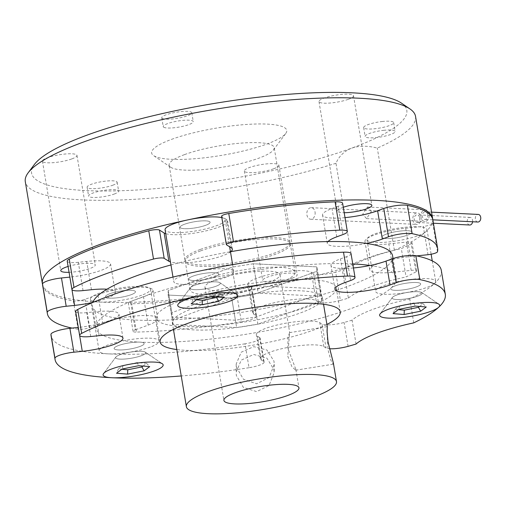 <?xml version="1.0" encoding="UTF-8"?>
<svg xmlns="http://www.w3.org/2000/svg" width="506" height="506" viewBox="0 0 506 506"><rect width="100%" height="100%" fill="white"/><g stroke="black" fill="none" stroke-linecap="round" stroke-linejoin="round"><path stroke-width="0.38" stroke-dasharray="2.53 1.9" d="M469.745 224.999A3.801 2.726 92.8 0 1 467.272 222.178A3.801 2.726 92.8 0 1 470.118 217.403A3.801 2.726 92.8 0 1 472.591 220.224A3.801 2.726 92.8 0 1 472.617 221.767M419.607 217.643A3.801 2.726 92.8 0 1 416.761 222.419A3.801 2.726 92.8 0 1 414.287 219.598A3.801 2.726 92.8 0 1 417.134 214.822A3.801 2.726 92.8 0 1 419.607 217.643M315.036 211.97A5.8 4.156 92.8 0 1 310.697 219.25A5.8 4.156 92.8 0 1 306.921 214.949A5.8 4.156 92.8 0 1 311.26 207.669A5.8 4.156 92.8 0 1 315.036 211.97M420.998 217.131A5.8 4.156 92.8 0 1 416.666 224.411A5.8 4.156 92.8 0 1 412.89 220.11A5.8 4.156 92.8 0 1 417.229 212.83A5.8 4.156 92.8 0 1 420.998 217.131A5.8 4.156 92.8 0 1 425.337 209.851A5.8 4.156 92.8 0 1 429.107 214.152A5.8 4.156 92.8 0 1 424.774 221.432A5.8 4.156 92.8 0 1 420.998 217.131M69.082 272.304A17.501 3.548 170.5 0 0 90.226 268.389A17.501 3.548 170.5 0 0 95.299 264.91A17.501 3.548 170.5 0 0 85.735 263.341A17.501 3.548 170.5 0 0 68.101 266.447M71.896 158.89A17.501 3.548 170.5 0 0 76.975 155.412A17.501 3.548 170.5 0 0 66.065 153.938A17.501 3.548 170.5 0 0 47.526 157.701A17.501 3.548 170.5 0 0 42.453 161.186A17.501 3.548 170.5 0 0 53.358 162.66A17.501 3.548 170.5 0 0 71.896 158.89M343.283 207.27A17.501 3.548 170.5 0 0 342.385 207.586A17.501 3.548 170.5 0 0 337.312 211.072A17.501 3.548 170.5 0 0 344.194 212.716M348.432 99.277A17.501 3.548 170.5 0 0 353.511 95.792A17.501 3.548 170.5 0 0 342.6 94.325A17.501 3.548 170.5 0 0 324.061 98.088A17.501 3.548 170.5 0 0 318.989 101.573A17.501 3.548 170.5 0 0 329.893 103.041A17.501 3.548 170.5 0 0 348.432 99.277M292.12 278.218A17.501 3.548 170.5 0 0 297.193 274.739A17.501 3.548 170.5 0 0 286.288 273.265A17.501 3.548 170.5 0 0 267.75 277.035A17.501 3.548 170.5 0 0 262.671 280.514A17.501 3.548 170.5 0 0 273.582 281.987A17.501 3.548 170.5 0 0 292.12 278.218M273.797 168.726A17.501 3.548 170.5 0 0 278.869 165.241A17.501 3.548 170.5 0 0 267.965 163.767A17.501 3.548 170.5 0 0 249.426 167.537A17.501 3.548 170.5 0 0 244.347 171.015A17.501 3.548 170.5 0 0 255.258 172.489A17.501 3.548 170.5 0 0 273.797 168.726M180.579 227.902A15.218 3.087 170.5 0 0 197.289 227.517A15.218 3.087 170.5 0 0 210.104 222.267A15.218 3.087 170.5 0 0 209.61 221.647A15.218 3.087 170.5 0 0 192.9 222.033A15.218 3.087 170.5 0 0 180.085 227.289A15.218 3.087 170.5 0 0 180.579 227.902A15.218 3.087 -9.5 0 1 180.085 227.289A15.218 3.087 -9.5 0 1 192.9 222.033A15.218 3.087 -9.5 0 1 209.61 221.647A15.218 3.087 -9.5 0 1 210.104 222.267A15.218 3.087 -9.5 0 1 197.289 227.517A15.218 3.087 -9.5 0 1 180.579 227.902M162.255 118.404A15.218 3.087 170.5 0 0 178.966 118.018A15.218 3.087 170.5 0 0 191.78 112.768A15.218 3.087 170.5 0 0 191.287 112.149A15.218 3.087 170.5 0 0 174.576 112.541A15.218 3.087 170.5 0 0 161.762 117.79A15.218 3.087 170.5 0 0 162.255 118.404M400.91 230.964A15.218 3.087 170.5 0 0 381.979 237.118A15.218 3.087 170.5 0 0 393.073 238.25A15.218 3.087 170.5 0 0 411.998 232.096A15.218 3.087 170.5 0 0 400.91 230.964A15.218 3.087 -9.5 0 1 411.998 232.096A15.218 3.087 -9.5 0 1 393.073 238.25A15.218 3.087 -9.5 0 1 381.979 237.118A15.218 3.087 -9.5 0 1 400.91 230.964M382.587 121.465A15.218 3.087 170.5 0 0 363.656 127.62A15.218 3.087 170.5 0 0 374.75 128.752A15.218 3.087 170.5 0 0 393.674 122.597A15.218 3.087 170.5 0 0 382.587 121.465M131.054 294.739A15.218 3.087 170.5 0 0 135.469 291.709A15.218 3.087 170.5 0 0 125.981 290.431A15.218 3.087 170.5 0 0 109.859 293.708A15.218 3.087 170.5 0 0 105.45 296.731A15.218 3.087 170.5 0 0 114.932 298.015A15.218 3.087 170.5 0 0 131.054 294.739A15.218 3.087 -9.5 0 1 114.932 298.015A15.218 3.087 -9.5 0 1 105.45 296.731A15.218 3.087 -9.5 0 1 109.859 293.708A15.218 3.087 -9.5 0 1 125.981 290.431A15.218 3.087 -9.5 0 1 135.469 291.709A15.218 3.087 -9.5 0 1 131.054 294.739M112.73 185.24A15.218 3.087 170.5 0 0 117.139 182.211A15.218 3.087 170.5 0 0 107.658 180.933A15.218 3.087 170.5 0 0 91.535 184.209A15.218 3.087 170.5 0 0 87.127 187.233A15.218 3.087 170.5 0 0 96.608 188.517A15.218 3.087 170.5 0 0 112.73 185.24M401.429 103.116A190.224 38.551 -9.5 0 1 351.651 148.15C344.282 151.104 339.052 156.145 335.971 163.28L353.062 265.429A197.833 40.094 -9.5 0 1 153.919 301.317A197.833 40.094 -9.5 0 1 42.548 284.581M415.54 116.399A197.833 40.094 -9.5 0 1 377.299 148.094C367.792 145.583 359.247 145.608 351.651 148.15A190.224 38.551 -9.5 0 1 132.332 190.256A190.224 38.551 -9.5 0 1 34.319 164.551M171.502 139.384A68.481 13.877 -9.5 0 1 250.457 124.223A68.481 13.877 -9.5 0 1 285.745 133.476A68.481 13.877 -9.5 0 1 266.877 144.027A68.481 13.877 -9.5 0 1 200.996 158.163A68.481 13.877 -9.5 0 1 153.584 155.595A68.481 13.877 -9.5 0 1 171.502 139.384M184.564 154.596A53.263 10.797 -9.5 0 1 240.989 143.128A53.263 10.797 -9.5 0 1 274.182 147.613A53.263 10.797 -9.5 0 1 273.411 150.004A53.263 10.797 -9.5 0 1 258.737 158.207A53.263 10.797 -9.5 0 1 207.498 169.206A53.263 10.797 -9.5 0 1 170.623 167.208A53.263 10.797 -9.5 0 1 169.118 165.19A53.263 10.797 -9.5 0 1 184.564 154.596M200.427 249.395A53.263 10.797 -9.5 0 1 256.852 237.928A53.263 10.797 -9.5 0 1 290.046 242.412A53.263 10.797 -9.5 0 1 274.6 253.006A53.263 10.797 -9.5 0 1 218.175 264.474A53.263 10.797 -9.5 0 1 184.981 259.989A53.263 10.797 -9.5 0 1 200.427 249.395M432.725 219.288A197.833 40.094 -9.5 0 1 394.389 250.242A83.699 16.964 170.5 0 0 369.975 257.649A83.699 16.964 170.5 0 0 353.062 265.429M477.854 222.02A3.801 2.726 92.8 0 1 475.381 219.199A3.801 2.726 92.8 0 1 478.227 214.424M427.715 214.664A3.801 2.726 92.8 0 1 424.869 219.44A3.801 2.726 92.8 0 1 422.396 216.619A3.801 2.726 92.8 0 1 425.242 211.843A3.801 2.726 92.8 0 1 427.715 214.664M371.391 211.344L366.559 218.592L362.72 214.291L367.286 207.03L371.391 211.344M394.389 250.242L377.299 148.094M335.971 163.28A197.833 40.094 -9.5 0 1 135.191 199.263A197.833 40.094 -9.5 0 1 25.3 181.705M273.904 369.544L274.151 372.751L269.034 385.566L256.58 391.6L243.386 387.419L236.359 375.547L236.106 372.372L241.223 360.152L253.67 354.478L266.883 358.147L273.904 369.544M236.441 367.173L243.475 379.31L256.643 383.776L269.173 377.489L274.233 364.396L273.986 361.17L266.94 350.019L253.753 346.648L241.248 352.189L236.194 364.01L236.441 367.173M333.372 363.017L333.277 364.187L330.861 360.259L327.951 349.684L327.066 332.448M287.756 356.11L291.823 366.527L295.637 370.209L295.871 369.437L287.838 348.28L287.99 337.179L289.628 332.644L287.756 356.11M321.727 300.69A76.09 15.42 -9.5 0 1 300.4 312.942A76.09 15.42 -9.5 0 1 257.877 324.156L321.727 300.69L321.772 296.263A76.09 15.42 -9.5 0 1 322.461 297.8A76.09 15.42 -9.5 0 1 321.727 300.69L316.807 271.298L252.956 294.764L231.716 298.154L168.137 295.061L168.182 290.634L232.033 267.168L253.272 263.771L316.851 266.871L316.807 271.298L316.851 266.871L253.272 263.771L258.186 293.17A76.09 15.42 -9.5 0 1 321.772 296.263L258.186 293.17L236.953 296.56A76.09 15.42 -9.5 0 1 258.186 293.17M194.43 307.781A76.09 15.42 -9.5 0 1 236.953 296.56L173.103 320.026L173.058 324.454L236.637 327.553L257.877 324.156A76.09 15.42 -9.5 0 1 236.637 327.553A76.09 15.42 -9.5 0 1 173.058 324.454A76.09 15.42 -9.5 0 1 172.369 322.917A76.09 15.42 -9.5 0 1 173.103 320.026A76.09 15.42 -9.5 0 1 194.43 307.781M216.005 279.673A38.045 7.71 170.5 0 0 204.974 287.244A38.045 7.71 170.5 0 0 228.68 290.444A38.045 7.71 170.5 0 0 268.983 282.253A38.045 7.71 170.5 0 0 280.014 274.682A38.045 7.71 170.5 0 0 256.308 271.488A38.045 7.71 170.5 0 0 216.005 279.673M173.058 324.454L168.137 295.061L231.716 298.154L236.637 327.553M236.953 296.56L232.033 267.168L168.182 290.634L173.103 320.026M321.772 296.263L316.851 266.871L320.538 288.913L320.494 293.341L256.643 316.807L235.41 320.203L171.825 317.104L171.869 312.676L235.72 289.217L256.959 285.82L320.538 288.913M257.877 324.156L252.956 294.764L316.807 271.298L320.494 293.341M432.877 220.021A197.833 40.094 -9.5 0 1 432.744 223.462A7.609 1.543 -9.5 0 1 430.543 224.841A7.609 1.543 -9.5 0 1 423.288 226.403L428.019 254.701M231.28 247.813L226.543 219.515A32.719 6.629 -9.5 0 1 227.611 220.844A32.719 6.629 -9.5 0 1 218.124 227.352A32.719 6.629 -9.5 0 1 165.721 233.671M230.799 251.684A32.719 6.629 -9.5 0 1 222.855 255.65A32.719 6.629 -9.5 0 1 170.459 261.963M255.941 315.51L251.21 287.218A15.218 3.087 -9.5 0 1 251.703 287.832A15.218 3.087 -9.5 0 1 247.289 290.861A15.218 3.087 -9.5 0 1 236.606 293.486L241.337 321.778A15.218 3.087 170.5 0 0 252.026 319.153A15.218 3.087 170.5 0 0 256.434 316.123A15.218 3.087 170.5 0 0 255.941 315.51L253.708 314.118A32.719 6.629 -9.5 0 1 252.646 312.79A32.719 6.629 -9.5 0 1 280.191 301.5A32.719 6.629 -9.5 0 1 316.117 300.665L318.356 302.057A15.218 3.087 170.5 0 0 340.399 300.425L335.661 272.127A15.218 3.087 -9.5 0 1 313.619 273.759L318.356 302.057M200.673 250.862A53.263 10.797 -9.5 0 1 257.099 239.401A53.263 10.797 -9.5 0 1 290.292 243.879A53.263 10.797 -9.5 0 1 274.847 254.48A53.263 10.797 -9.5 0 1 218.421 265.941A53.263 10.797 -9.5 0 1 185.228 261.463A53.263 10.797 -9.5 0 1 200.673 250.862M205.404 279.16A53.263 10.797 -9.5 0 1 261.836 267.693A53.263 10.797 -9.5 0 1 295.023 272.171A53.263 10.797 -9.5 0 1 279.584 282.772A53.263 10.797 -9.5 0 1 223.152 294.233A53.263 10.797 -9.5 0 1 189.965 289.755A53.263 10.797 -9.5 0 1 205.404 279.16M340.399 300.425A197.833 40.094 -9.5 0 0 348.381 298.129L343.644 269.831A197.833 40.094 -9.5 0 1 335.661 272.127M415.888 271.842A197.833 40.094 -9.5 0 1 406.071 276.927L401.334 248.629A197.833 40.094 -9.5 0 0 411.15 243.55L415.888 271.842A7.609 1.543 170.5 0 0 416.723 270.938A7.609 1.543 170.5 0 0 411.176 270.375L393.548 272.209A32.719 6.629 -9.5 0 1 369.703 269.768A32.719 6.629 -9.5 0 1 410.391 256.536L416.647 255.884M73.357 300.937L78.095 329.229A7.609 1.543 170.5 0 0 89.714 327.629L102.655 322.872L97.917 294.581L84.983 299.337A7.609 1.543 -9.5 0 1 73.357 300.937A197.833 40.094 -9.5 0 1 42.637 285.321M78.095 329.229A197.833 40.094 -9.5 0 1 72.029 328.09M241.337 321.778A197.833 40.094 -9.5 0 1 136.506 332.075L131.769 303.777A7.609 1.543 -9.5 0 1 128.341 303.069A7.609 1.543 -9.5 0 1 130.548 301.557L135.279 329.849A7.609 1.543 170.5 0 0 133.078 331.36A7.609 1.543 170.5 0 0 136.506 332.075M236.606 293.486A197.833 40.094 -9.5 0 1 131.769 303.777M348.381 298.129A83.699 16.964 -9.5 0 1 406.071 276.927M366.306 243.43A32.719 6.629 -9.5 0 1 327.281 243.342A32.719 6.629 -9.5 0 1 328.008 241.564M106.981 289.217A32.719 6.629 -9.5 0 1 115.286 292.158A32.719 6.629 -9.5 0 1 92.826 302.386M102.655 322.872A32.719 6.629 -9.5 0 1 137.316 315.833A32.719 6.629 -9.5 0 1 157.708 318.584A32.719 6.629 -9.5 0 1 148.22 325.092L135.279 329.849M343.644 269.831A83.699 16.964 -9.5 0 1 401.334 248.629M251.21 287.218L248.971 285.827A32.719 6.629 -9.5 0 1 247.908 284.498A32.719 6.629 -9.5 0 1 275.454 273.208A32.719 6.629 -9.5 0 1 311.386 272.367L313.619 273.759M97.917 294.581A32.719 6.629 -9.5 0 1 132.585 287.541A32.719 6.629 -9.5 0 1 152.97 290.292A32.719 6.629 -9.5 0 1 143.489 296.801L130.548 301.557M83.041 290.596L78.31 262.304L86.703 261.431A32.719 6.629 -9.5 0 1 110.555 263.866A32.719 6.629 -9.5 0 1 69.885 277.098M78.31 262.304A15.218 3.087 -9.5 0 1 67.216 261.172M226.543 219.515L221.856 216.6A7.609 1.543 -9.5 0 1 221.609 216.29M342.606 203.248A15.218 3.087 -9.5 0 1 338.198 206.277L342.929 234.569M345.016 217.624A32.719 6.629 -9.5 0 1 322.55 215.05A32.719 6.629 -9.5 0 1 332.031 208.542L338.198 206.277M411.176 270.375L406.445 242.077L388.817 243.911A32.719 6.629 -9.5 0 1 364.965 241.476A32.719 6.629 -9.5 0 1 405.66 228.238L423.288 226.403M406.445 242.077A7.609 1.543 -9.5 0 1 411.985 242.646A7.609 1.543 -9.5 0 1 411.15 243.55M370 265.479A152.179 30.841 -9.5 0 1 396.274 277.895A152.179 30.841 -9.5 0 1 352.151 308.173A152.179 30.841 -9.5 0 1 190.926 340.93A152.179 30.841 -9.5 0 1 96.089 328.128A152.179 30.841 -9.5 0 1 140.213 297.851A152.179 30.841 -9.5 0 1 352.758 263.911M170.958 264.954A152.179 30.841 -9.5 0 1 229.705 251.874M392.586 255.846A152.179 30.841 -9.5 0 1 348.463 286.124A152.179 30.841 -9.5 0 1 187.239 318.881A152.179 30.841 -9.5 0 1 92.402 306.079A152.179 30.841 -9.5 0 1 92.794 302.461M171.869 312.676L168.182 290.634L168.137 295.061L171.825 317.104M235.41 320.203L231.716 298.154L252.956 294.764L256.643 316.807M256.959 285.82L253.272 263.771L232.033 267.168L235.72 289.217M441.302 270.362A197.833 40.094 -9.5 0 1 409.759 298.97A83.699 16.964 170.5 0 0 373.346 309.204A83.699 16.964 170.5 0 0 352.068 320.171L356.066 344.055M411.112 291.956A15.218 3.087 170.5 0 0 396.603 295.087A15.218 3.087 170.5 0 0 392.409 297.433A15.218 3.087 170.5 0 0 392.188 298.116A15.218 3.087 170.5 0 0 403.282 299.248A15.218 3.087 170.5 0 0 417.792 296.118A15.218 3.087 170.5 0 0 422.206 293.088A15.218 3.087 170.5 0 0 421.776 292.519A15.218 3.087 170.5 0 0 411.112 291.956A15.218 3.087 170.5 0 0 392.409 297.433A15.218 3.087 170.5 0 0 392.188 298.116A15.218 3.087 170.5 0 0 403.282 299.248A15.218 3.087 170.5 0 0 422.206 293.088A15.218 3.087 170.5 0 0 421.776 292.519A15.218 3.087 170.5 0 0 411.112 291.956M141.263 355.731A15.218 3.087 170.5 0 0 145.671 352.707A15.218 3.087 170.5 0 0 145.241 352.132A15.218 3.087 170.5 0 0 134.704 351.556A15.218 3.087 170.5 0 0 120.067 354.7A15.218 3.087 170.5 0 0 115.874 357.046A15.218 3.087 170.5 0 0 115.653 357.729A15.218 3.087 170.5 0 0 125.14 359.007A15.218 3.087 170.5 0 0 141.263 355.731A15.218 3.087 170.5 0 0 145.671 352.707A15.218 3.087 170.5 0 0 145.241 352.132A15.218 3.087 170.5 0 0 134.704 351.556A15.218 3.087 170.5 0 0 120.067 354.7A15.218 3.087 170.5 0 0 115.874 357.046A15.218 3.087 170.5 0 0 115.653 357.729A15.218 3.087 170.5 0 0 125.14 359.007A15.218 3.087 170.5 0 0 141.263 355.731M219.813 282.639A15.218 3.087 170.5 0 0 194.702 285.257A15.218 3.087 170.5 0 0 190.509 287.598A15.218 3.087 170.5 0 0 190.294 288.281A15.218 3.087 170.5 0 0 190.787 288.901A15.218 3.087 170.5 0 0 215.898 286.288A15.218 3.087 170.5 0 0 220.312 283.259A15.218 3.087 170.5 0 0 219.882 282.683A15.218 3.087 170.5 0 0 219.813 282.639A15.218 3.087 170.5 0 0 204.664 282.753A15.218 3.087 170.5 0 0 190.509 287.598A15.218 3.087 170.5 0 0 190.294 288.281A15.218 3.087 170.5 0 0 190.787 288.901A15.218 3.087 170.5 0 0 207.498 288.509A15.218 3.087 170.5 0 0 220.312 283.259A15.218 3.087 170.5 0 0 219.882 282.683A15.218 3.087 170.5 0 0 219.813 282.639M263.626 361.442L259.629 337.553A15.218 3.087 -9.5 0 1 260.128 338.172A15.218 3.087 -9.5 0 1 255.713 341.202A15.218 3.087 -9.5 0 1 245.03 343.821L249.028 367.71A15.218 3.087 170.5 0 0 259.711 365.085A15.218 3.087 170.5 0 0 264.126 362.056A15.218 3.087 170.5 0 0 263.626 361.442L261.393 360.051A32.719 6.629 -9.5 0 1 260.331 358.722A32.719 6.629 -9.5 0 1 287.876 347.432A32.719 6.629 -9.5 0 1 323.808 346.591L326.041 347.983A15.218 3.087 170.5 0 0 329.457 348.742M401.745 290.065A15.218 3.087 -9.5 0 1 390.651 288.926A15.218 3.087 -9.5 0 1 409.575 282.772A15.218 3.087 -9.5 0 1 420.669 283.904A15.218 3.087 -9.5 0 1 401.745 290.065A15.218 3.087 -9.5 0 1 390.651 288.926A15.218 3.087 -9.5 0 1 409.575 282.772A15.218 3.087 -9.5 0 1 420.669 283.904A15.218 3.087 -9.5 0 1 401.745 290.065M218.276 273.455A15.218 3.087 -9.5 0 1 218.775 274.075A15.218 3.087 -9.5 0 1 205.961 279.325A15.218 3.087 -9.5 0 1 189.25 279.717A15.218 3.087 -9.5 0 1 188.757 279.097A15.218 3.087 -9.5 0 1 201.565 273.847A15.218 3.087 -9.5 0 1 218.276 273.455A15.218 3.087 -9.5 0 1 218.775 274.075A15.218 3.087 -9.5 0 1 205.961 279.325A15.218 3.087 -9.5 0 1 189.25 279.717A15.218 3.087 -9.5 0 1 188.757 279.097A15.218 3.087 -9.5 0 1 201.565 273.847A15.218 3.087 -9.5 0 1 218.276 273.455M118.53 345.516A15.218 3.087 -9.5 0 1 134.653 342.239A15.218 3.087 -9.5 0 1 144.134 343.517A15.218 3.087 -9.5 0 1 139.726 346.547A15.218 3.087 -9.5 0 1 123.603 349.823A15.218 3.087 -9.5 0 1 114.116 348.545A15.218 3.087 -9.5 0 1 118.53 345.516A15.218 3.087 -9.5 0 1 134.653 342.239A15.218 3.087 -9.5 0 1 144.134 343.517A15.218 3.087 -9.5 0 1 139.726 346.547A15.218 3.087 -9.5 0 1 123.603 349.823A15.218 3.087 -9.5 0 1 114.116 348.545A15.218 3.087 -9.5 0 1 118.53 345.516M182.603 299.913A91.308 18.507 -9.5 0 1 279.337 280.261A91.308 18.507 -9.5 0 1 336.237 287.939A91.308 18.507 -9.5 0 1 309.767 306.105A91.308 18.507 -9.5 0 1 213.026 325.763A91.308 18.507 -9.5 0 1 156.126 318.078A91.308 18.507 -9.5 0 1 182.603 299.913M326.914 324.422A91.308 18.507 -9.5 0 1 313.764 329.988A91.308 18.507 -9.5 0 1 176.822 349.545M352.068 320.171A197.833 40.094 -9.5 0 1 344.086 322.467A15.218 3.087 -9.5 0 1 322.044 324.099L326.041 347.983M245.03 343.821A197.833 40.094 -9.5 0 1 51.062 335.661M249.028 367.71A197.833 40.094 -9.5 0 1 181.243 375.958M259.629 337.553L257.396 336.161A32.719 6.629 -9.5 0 1 256.333 334.839A32.719 6.629 -9.5 0 1 283.879 323.549A32.719 6.629 -9.5 0 1 319.811 322.708L322.044 324.099M90.726 336.528L86.735 312.645L95.128 311.766A32.719 6.629 -9.5 0 1 118.973 314.207A32.719 6.629 -9.5 0 1 78.303 327.439M86.735 312.645A15.218 3.087 -9.5 0 1 75.641 311.506M351.031 253.588A15.218 3.087 -9.5 0 1 346.623 256.618L350.62 280.501M353.441 267.965A32.719 6.629 -9.5 0 1 330.968 265.391A32.719 6.629 -9.5 0 1 340.456 258.882L346.623 256.618M413.756 322.853L409.759 298.97M114.204 194.057A15.218 3.087 170.5 0 0 118.619 191.028A15.218 3.087 170.5 0 0 109.132 189.75A15.218 3.087 170.5 0 0 93.009 193.026A15.218 3.087 170.5 0 0 88.601 196.056A15.218 3.087 170.5 0 0 98.082 197.334A15.218 3.087 170.5 0 0 114.204 194.057M143.04 366.059L146.595 363.359L137.215 362.606L138.676 365.705M146.595 363.359L149.719 366.597M137.215 362.606L123.116 365.427L118.404 369L121.75 369.272M118.404 369L116.532 373.232M123.116 365.427L122.079 369.026M141.648 295.251A30.436 6.167 -9.5 0 1 109.404 301.804A30.436 6.167 -9.5 0 1 90.441 299.242A30.436 6.167 -9.5 0 1 99.265 293.189A30.436 6.167 -9.5 0 1 131.509 286.636A30.436 6.167 -9.5 0 1 150.478 289.198A30.436 6.167 -9.5 0 1 141.648 295.251M150.32 347.065A30.436 6.167 -9.5 0 1 118.075 353.612A30.436 6.167 -9.5 0 1 99.106 351.056A30.436 6.167 -9.5 0 1 107.93 344.997A30.436 6.167 -9.5 0 1 140.181 338.444A30.436 6.167 -9.5 0 1 159.143 341.006A30.436 6.167 -9.5 0 1 150.32 347.065M221.837 217.643A30.436 6.167 -9.5 0 1 224.12 218.516A30.436 6.167 -9.5 0 1 225.113 219.749A30.436 6.167 -9.5 0 1 199.484 230.255A30.436 6.167 -9.5 0 1 166.063 231.033A30.436 6.167 -9.5 0 1 165.076 229.8M174.734 282.841A30.436 6.167 -9.5 0 1 173.748 281.608A30.436 6.167 -9.5 0 1 199.37 271.108A30.436 6.167 -9.5 0 1 232.792 270.324A30.436 6.167 -9.5 0 1 233.785 271.564A30.436 6.167 -9.5 0 1 208.156 282.063A30.436 6.167 -9.5 0 1 174.734 282.841M404.825 227.314A30.436 6.167 -9.5 0 1 427.007 229.585A30.436 6.167 -9.5 0 1 389.158 241.9A30.436 6.167 -9.5 0 1 366.97 239.629A30.436 6.167 -9.5 0 1 404.825 227.314M413.497 279.129A30.436 6.167 -9.5 0 1 435.679 281.393A30.436 6.167 -9.5 0 1 397.824 293.708A30.436 6.167 -9.5 0 1 375.642 291.437A30.436 6.167 -9.5 0 1 413.497 279.129M163.729 127.227A15.218 3.087 170.5 0 0 180.44 126.835A15.218 3.087 170.5 0 0 193.254 121.585A15.218 3.087 170.5 0 0 192.761 120.966A15.218 3.087 170.5 0 0 176.05 121.358A15.218 3.087 170.5 0 0 163.236 126.608A15.218 3.087 170.5 0 0 163.729 127.227M217.681 296.611L221.23 293.916L211.85 293.157L197.751 295.978L193.039 299.558L196.391 299.824M193.039 299.558L191.167 303.79M197.751 295.978L196.714 299.577M211.85 293.157L213.311 296.257M221.23 293.916L224.354 297.148M384.06 130.282A15.218 3.087 170.5 0 0 365.136 136.437A15.218 3.087 170.5 0 0 376.224 137.575A15.218 3.087 170.5 0 0 395.154 131.415A15.218 3.087 170.5 0 0 384.06 130.282M419.575 306.44L423.13 303.745L413.744 302.993L399.651 305.814L394.933 309.387L393.061 313.619M399.651 305.814L398.614 309.413M413.744 302.993L415.205 306.092M423.13 303.745L426.254 306.978M394.933 309.387L398.285 309.659M437.481 251.754L432.744 223.462M336.768 236.833L332.031 208.542M253.708 314.118L248.971 285.827M316.117 300.665L311.386 272.367M91.441 289.723L86.703 261.431M148.22 325.092L143.489 296.801M89.714 327.629L84.983 299.337M410.391 256.536L405.66 228.238M393.548 272.209L388.817 243.911M226.593 244.891L221.856 216.6M348.084 346.351L344.086 322.467M344.453 282.765L340.456 258.882M261.393 360.051L257.396 336.161M323.808 346.591L319.811 322.708M99.125 335.655L95.128 311.766M433.414 223.235L416.761 222.419M310.697 219.25L416.666 224.411M311.26 207.669L417.229 212.83M470.118 217.403L417.134 214.822M76.975 155.412L95.299 264.91M353.511 95.792L371.834 205.291M278.869 165.241L297.193 274.739M191.78 112.768L193.254 121.585M363.656 127.62L365.136 136.437M117.139 182.211L118.619 191.028M273.411 150.004L285.745 133.476M290.046 242.412L274.182 147.613M432.845 219.832L424.869 219.44M366.559 218.598L424.774 221.432M367.286 207.024L425.337 209.851M431.561 212.147L425.242 211.843M184.981 259.989L169.118 165.19M170.623 167.208L153.584 155.595M87.127 187.233L88.601 196.056M393.674 122.597L395.154 131.415M161.762 117.79L163.236 126.608M244.347 171.015L262.671 280.514M318.989 101.573L337.312 211.072M42.453 161.186L60.777 270.685M274.239 364.396L274.151 372.751M295.637 370.209L333.277 364.187M323.536 304.245L322.461 297.8M204.974 287.244L223.911 400.417M280.014 274.682L289.742 332.79M295.871 369.437L298.957 387.855M173.444 329.362L172.369 322.917M289.628 332.638L327.274 326.623M236.194 364.01L236.112 372.372M256.434 316.123L251.703 287.832M295.023 272.171L290.292 243.879M189.965 289.755L185.228 261.463M327.281 243.342L322.55 215.05M252.646 312.79L247.908 284.498M115.286 292.158L110.555 263.866M157.708 318.584L152.97 290.292M369.703 269.768L364.965 241.476M232.343 249.135L227.611 220.844M416.723 270.938L411.985 242.646M133.078 331.36L128.341 303.069M396.274 277.895L393.035 258.534M96.089 328.128L92.402 306.079M421.776 292.519L438.816 304.125L421.776 292.519M145.241 352.132L162.281 363.738L145.241 352.132M219.882 282.683L236.916 294.296L219.882 282.683M264.126 362.056L260.128 338.172M340.234 311.822L336.237 287.939M160.124 341.967L156.126 318.078M334.966 289.274L330.968 265.391M260.331 358.722L256.333 334.839M122.971 338.09L118.973 314.207M190.509 287.598L178.182 304.125L190.509 287.598M115.874 357.046L103.547 373.567L115.874 357.046M392.409 297.433L380.076 313.954L392.409 297.433M90.441 299.242L99.106 351.056M150.478 289.198L159.143 341.006M172.989 277.079L173.748 281.608M225.113 219.749L229.635 246.789M232.627 264.651L233.785 271.564M427.007 229.585L431.137 254.233M432.244 260.881L435.679 281.393M366.97 239.629L375.642 291.437"/><path stroke-width="0.76" d="M472.617 221.767A3.801 2.726 92.8 0 1 469.745 224.999L433.414 223.235M68.101 266.447A17.501 3.548 170.5 0 0 65.85 267.2A17.501 3.548 170.5 0 0 60.777 270.685A17.501 3.548 170.5 0 0 69.082 272.304M344.194 212.716A17.501 3.548 170.5 0 0 366.755 208.776A17.501 3.548 170.5 0 0 371.834 205.291A17.501 3.548 170.5 0 0 361.493 203.779A17.501 3.548 170.5 0 0 343.283 207.27M42.548 284.581A197.833 40.094 -9.5 0 1 42.396 283.853L25.3 181.705A197.833 40.094 -9.5 0 1 28.153 172.812L34.319 164.551A190.224 38.551 -9.5 0 1 86.728 135.254A190.224 38.551 -9.5 0 1 269.723 95.982A190.224 38.551 -9.5 0 1 401.429 103.116L409.942 108.923A197.833 40.094 -9.5 0 1 415.54 116.399L432.636 218.548A197.833 40.094 -9.5 0 1 432.725 219.288M28.153 172.812A197.833 40.094 -9.5 0 1 82.661 142.344A197.833 40.094 -9.5 0 1 272.974 101.497A197.833 40.094 -9.5 0 1 409.942 108.923M431.561 212.147L478.227 214.424A3.801 2.726 92.8 0 1 480.7 217.245A3.801 2.726 92.8 0 1 477.854 222.02L432.845 219.832M42.396 283.853A197.833 40.094 -9.5 0 1 230.894 211.66A197.833 40.094 -9.5 0 1 432.636 218.548M327.066 332.448L327.287 326.655L327.04 330.975L328.027 341.86L333.372 363.017L336.477 381.581A76.09 15.42 -9.5 0 1 314.416 396.717A76.09 15.42 -9.5 0 1 233.804 413.098A76.09 15.42 -9.5 0 1 186.385 406.697A76.09 15.42 -9.5 0 1 208.447 391.555A76.09 15.42 -9.5 0 1 289.059 375.18A76.09 15.42 -9.5 0 1 336.477 381.581M234.942 392.846A38.045 7.71 170.5 0 0 223.911 400.417A38.045 7.71 170.5 0 0 247.617 403.617A38.045 7.71 170.5 0 0 287.927 395.426A38.045 7.71 170.5 0 0 298.957 387.855A38.045 7.71 170.5 0 0 275.245 384.655A38.045 7.71 170.5 0 0 234.942 392.846M416.647 255.884L428.019 254.701A7.609 1.543 170.5 0 0 435.28 253.133A7.609 1.543 170.5 0 0 437.481 251.754A197.833 40.094 -9.5 0 0 437.614 248.313L432.877 220.021A197.833 40.094 -9.5 0 0 407.412 205.373L412.143 233.664A197.833 40.094 -9.5 0 1 437.614 248.313M165.721 233.671A32.719 6.629 -9.5 0 1 164.134 232.975L159.447 230.053L164.178 258.345A7.609 1.543 170.5 0 0 153.501 259.066L148.764 230.774A7.609 1.543 -9.5 0 1 159.447 230.053M170.459 261.963A32.719 6.629 -9.5 0 1 168.871 261.267L164.178 258.345M228.769 213.526L233.5 241.817A7.609 1.543 170.5 0 0 226.346 244.581L221.609 216.29A7.609 1.543 -9.5 0 1 228.769 213.526A197.833 40.094 -9.5 0 1 335.086 201.85A15.218 3.087 -9.5 0 1 342.606 203.248L347.344 231.539A15.218 3.087 170.5 0 0 339.823 230.141L335.086 201.85M233.5 241.817A197.833 40.094 -9.5 0 1 339.823 230.141M72.029 328.09A197.833 40.094 -9.5 0 1 47.374 313.619L42.637 285.321A197.833 40.094 -9.5 0 1 42.529 284.03A15.218 3.087 -9.5 0 1 61.466 277.977L66.197 306.269A15.218 3.087 170.5 0 0 47.26 312.328L42.529 284.03M47.374 313.619A197.833 40.094 -9.5 0 1 47.26 312.328M73.996 287.452A15.218 3.087 170.5 0 0 71.953 289.464L67.216 261.172A15.218 3.087 -9.5 0 1 69.265 259.154L73.996 287.452A197.833 40.094 -9.5 0 1 153.501 259.066M69.265 259.154A197.833 40.094 -9.5 0 1 148.764 230.774M412.143 233.664A15.218 3.087 170.5 0 0 388.5 236.789L382.334 239.053A32.719 6.629 -9.5 0 1 366.306 243.43M328.008 241.564A32.719 6.629 -9.5 0 1 336.768 236.833L342.929 234.569A15.218 3.087 170.5 0 0 347.344 231.539M226.346 244.581A7.609 1.543 170.5 0 0 226.593 244.891L231.28 247.813A32.719 6.629 -9.5 0 1 232.343 249.135A32.719 6.629 -9.5 0 1 230.799 251.684M71.953 289.464A15.218 3.087 170.5 0 0 83.041 290.596L91.441 289.723A32.719 6.629 -9.5 0 1 106.981 289.217M92.826 302.386A32.719 6.629 -9.5 0 1 74.597 305.396L66.197 306.269M69.885 277.098A32.719 6.629 -9.5 0 1 69.86 277.105L61.466 277.977M388.5 236.789L383.763 208.497L377.602 210.762A32.719 6.629 -9.5 0 1 345.016 217.624M383.763 208.497A15.218 3.087 -9.5 0 1 407.412 205.373M352.758 263.911A152.179 30.841 -9.5 0 1 370 265.479M92.794 302.461A152.179 30.841 -9.5 0 1 136.525 275.802A152.179 30.841 -9.5 0 1 170.958 264.954M229.705 251.874A152.179 30.841 -9.5 0 1 392.586 255.846L393.035 258.534M419.828 279.597A15.218 3.087 170.5 0 0 396.185 282.721L392.188 258.838A15.218 3.087 -9.5 0 1 415.831 255.713L419.828 279.597A197.833 40.094 -9.5 0 1 445.299 294.245A197.833 40.094 -9.5 0 1 438.651 307.281A30.436 6.167 -9.5 0 1 430.853 311.335A30.436 6.167 -9.5 0 1 395.762 318.072A30.436 6.167 -9.5 0 1 380.076 313.954A30.436 6.167 -9.5 0 1 388.463 309.267A30.436 6.167 -9.5 0 1 417.741 302.986A30.436 6.167 -9.5 0 1 438.816 304.125A30.436 6.167 -9.5 0 1 438.651 307.281A197.833 40.094 -9.5 0 1 413.756 322.853A83.699 16.964 170.5 0 0 377.343 333.087A83.699 16.964 170.5 0 0 356.066 344.055A197.833 40.094 -9.5 0 1 348.084 346.351A15.218 3.087 170.5 0 1 329.457 348.742M181.243 375.958A197.833 40.094 -9.5 0 1 111.839 377.735A30.436 6.167 -9.5 0 1 103.547 373.567A30.436 6.167 -9.5 0 1 111.927 368.88A30.436 6.167 -9.5 0 1 141.212 362.6A30.436 6.167 -9.5 0 1 162.281 363.738A30.436 6.167 -9.5 0 1 154.317 370.949A30.436 6.167 -9.5 0 1 111.839 377.735A197.833 40.094 -9.5 0 1 55.059 359.545A197.833 40.094 -9.5 0 1 54.952 358.254L50.954 334.371A15.218 3.087 -9.5 0 1 69.885 328.318L73.882 352.201A15.218 3.087 170.5 0 0 54.952 358.254M186.569 299.438A30.436 6.167 -9.5 0 1 200.047 295.662A30.436 6.167 -9.5 0 1 236.916 294.296A30.436 6.167 -9.5 0 1 228.952 301.5A30.436 6.167 -9.5 0 1 193.861 308.236A30.436 6.167 -9.5 0 1 178.182 304.125A30.436 6.167 -9.5 0 1 186.569 299.438M176.822 349.545A91.308 18.507 -9.5 0 1 160.124 341.967A91.308 18.507 -9.5 0 1 186.6 323.796A91.308 18.507 -9.5 0 1 283.335 304.144A91.308 18.507 -9.5 0 1 340.234 311.822A91.308 18.507 -9.5 0 1 326.914 324.422M81.687 333.378A15.218 3.087 170.5 0 0 79.638 335.389L75.641 311.506A15.218 3.087 -9.5 0 1 77.69 309.495L81.687 333.378A197.833 40.094 -9.5 0 1 200.047 295.662A197.833 40.094 -9.5 0 1 347.508 276.074L343.511 252.19A15.218 3.087 -9.5 0 1 351.031 253.588L355.029 277.471A15.218 3.087 170.5 0 0 347.508 276.074M77.69 309.495A197.833 40.094 -9.5 0 1 343.511 252.19M55.059 359.545L51.062 335.661A197.833 40.094 -9.5 0 1 50.954 334.371M79.638 335.389A15.218 3.087 170.5 0 0 90.726 336.528L99.125 335.655A32.719 6.629 -9.5 0 1 122.971 338.09A32.719 6.629 -9.5 0 1 82.282 351.328L73.882 352.201M396.185 282.721L390.018 284.986A32.719 6.629 -9.5 0 1 355.357 292.025A32.719 6.629 -9.5 0 1 334.966 289.274A32.719 6.629 -9.5 0 1 344.453 282.765L350.62 280.501A15.218 3.087 170.5 0 0 355.029 277.471M415.831 255.713A197.833 40.094 -9.5 0 1 441.302 270.362L445.299 294.245M78.303 327.439A32.719 6.629 -9.5 0 1 78.285 327.439L69.885 328.318M392.188 258.838L386.021 261.102A32.719 6.629 -9.5 0 1 353.441 267.965M154.317 370.949A30.436 6.167 170.5 0 0 162.281 363.738A30.436 6.167 170.5 0 0 141.212 362.6A30.436 6.167 170.5 0 0 111.927 368.88A30.436 6.167 170.5 0 0 103.547 373.567A30.436 6.167 170.5 0 0 119.226 377.685A30.436 6.167 170.5 0 0 154.317 370.949M138.676 365.705L122.079 369.026L116.532 373.232L127.575 374.124L144.166 370.803L149.719 366.597L138.676 365.705M121.75 369.272L127.784 369.76L141.882 366.939L143.04 366.059M141.882 366.939L144.166 370.803M127.784 369.76L127.575 374.124M172.989 277.079L165.076 229.8A30.436 6.167 -9.5 0 1 187.568 219.933A30.436 6.167 -9.5 0 1 221.837 217.643M178.732 306.725A30.436 6.167 170.5 0 0 215.221 305.327A30.436 6.167 170.5 0 0 236.916 294.296A30.436 6.167 170.5 0 0 236.789 294.214A30.436 6.167 170.5 0 0 206.48 294.429A30.436 6.167 170.5 0 0 178.182 304.125A30.436 6.167 170.5 0 0 178.732 306.725M218.807 301.361L224.354 297.148L213.311 296.257L196.714 299.577L191.167 303.79L202.21 304.682L218.807 301.361L216.517 297.49L217.681 296.611M196.391 299.824L202.419 300.311L216.517 297.49M202.419 300.311L202.21 304.682M417.494 303.012A30.436 6.167 170.5 0 0 380.076 313.954A30.436 6.167 170.5 0 0 401.821 317.591A30.436 6.167 170.5 0 0 438.816 304.125A30.436 6.167 170.5 0 0 417.494 303.012M393.061 313.619L404.111 314.511L420.701 311.19L426.254 306.978L415.205 306.092L398.614 309.413L393.061 313.619M398.285 309.659L404.319 310.146L418.418 307.325L419.575 306.44M418.418 307.325L420.701 311.19M404.319 310.146L404.111 314.511M168.871 261.267L164.134 232.975M382.334 239.053L377.602 210.762M74.597 305.396L69.86 277.105M390.018 284.986L386.021 261.102M82.282 351.328L78.285 327.439M327.287 326.655L323.536 304.245M186.385 406.697L173.444 329.362M229.635 246.789L232.627 264.651M431.137 254.233L432.244 260.881"/></g></svg>

